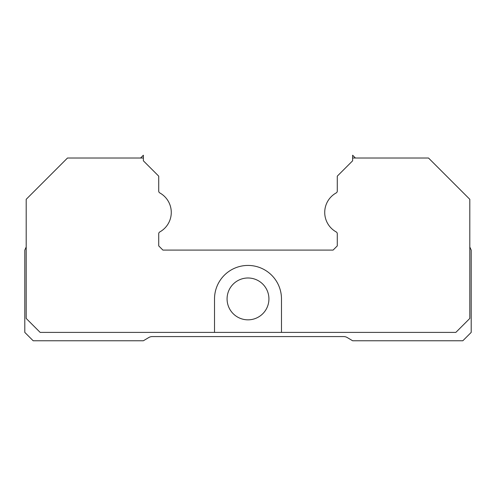 <?xml version="1.0" encoding="UTF-8"?>
<svg xmlns="http://www.w3.org/2000/svg" width="496" height="496" viewBox="0 0 496 496"><rect width="100%" height="100%" fill="white"/><g stroke="black" fill="none" stroke-linecap="round" stroke-linejoin="round"><path stroke-width="0.74" d="M352.625 158.019L352.625 160.809L337.28 176.154L337.28 191.09A2.089 2.089 0 0 1 336.201 192.919A22.32 22.32 0 0 0 336.201 231.936A2.089 2.089 0 0 1 337.28 233.765L337.28 245.904L333.095 250.089L162.905 250.089L158.72 245.904L158.72 233.765A2.089 2.089 0 0 1 159.799 231.936A22.32 22.32 0 0 0 159.799 192.919A2.089 2.089 0 0 1 158.72 191.09L158.72 176.154L143.375 160.809L143.375 158.019L67.487 158.019L26.195 199.311L26.195 318.444L40.145 332.394L214.52 332.394L214.52 298.914A33.48 33.48 0 0 1 248 265.434A33.48 33.48 0 0 1 281.48 298.914L281.48 332.394L455.855 332.394L469.805 318.444L469.805 199.311L428.513 158.019L352.625 158.019L352.625 155.229L355.415 158.019M227.075 298.914A20.925 20.925 0 0 1 248 277.989A20.925 20.925 0 0 1 268.925 298.914A20.925 20.925 0 0 1 248 319.839A20.925 20.925 0 0 1 227.075 298.914M214.52 332.394L281.48 332.394M140.585 158.019L143.375 155.229L143.375 158.019M26.195 247.02L24.8 250.089L24.8 332.394L33.17 340.764L143.375 340.764L148.695 337.578A6.975 6.975 0 0 1 152.284 336.579L343.716 336.579A6.975 6.975 0 0 1 347.305 337.578L352.625 340.764L462.83 340.764L471.2 332.394L471.2 250.089L469.805 247.02"/></g></svg>
